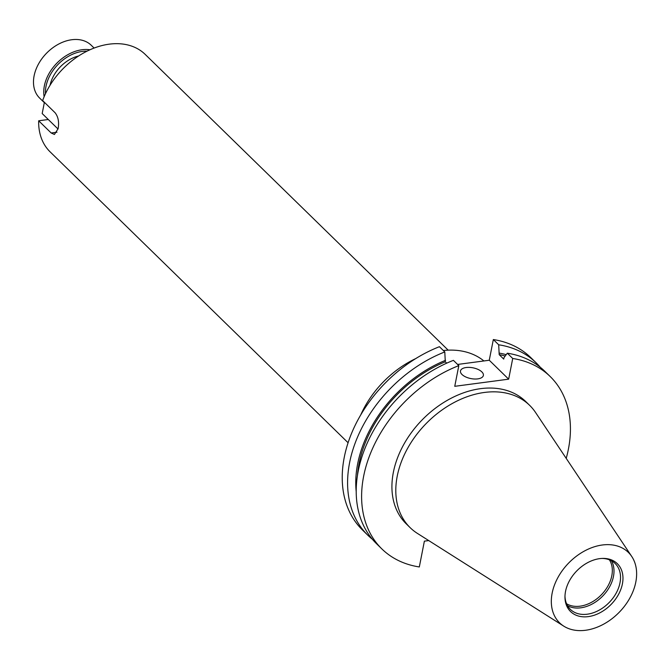 <?xml version="1.0" encoding="UTF-8"?>
<svg xmlns="http://www.w3.org/2000/svg" width="670" height="670" viewBox="0 0 670 670"><rect width="100%" height="100%" fill="white"/><g stroke="black" fill="none" stroke-linecap="round" stroke-linejoin="round"><path stroke-width="1" d="M94.102 48.064L91.271 45.292A36.917 26.465 134.3 0 0 71.757 39.739A36.917 26.465 134.3 0 0 38.492 64.027A36.917 26.465 134.3 0 0 39.689 98.13L44.321 102.652M87.058 51.154A35.694 25.594 134.3 0 0 82.41 51.406A35.694 25.594 134.3 0 0 45.451 93.775M44.136 96.731A36.917 26.465 -45.7 0 1 82.008 49.748A36.917 26.465 -45.7 0 1 89.981 49.773M448.171 350.159L145.214 54.412A68.08 48.809 -45.7 0 0 109.227 44.161A68.08 48.809 -45.7 0 0 42.637 100.584L55.141 112.795C58.265 116.882 59.262 122.174 58.114 128.682L54.429 134.477L51.18 132.987L38.676 120.784L48.29 119.503M462.024 374.513A11.658 5.477 11.1 0 0 474.435 379.011A11.658 5.477 11.1 0 0 483.371 375.443A11.658 5.477 11.1 0 0 481.839 371.884A11.658 5.477 11.1 0 0 469.427 367.394A11.658 5.477 11.1 0 0 460.491 370.954A11.658 5.477 11.1 0 0 462.024 374.513M360.703 414.973A85.5 61.297 -45.7 0 1 415.743 358.584M50.041 85.274A31.088 22.286 -45.7 0 1 78.666 55.953M609.407 559.827A31.088 22.286 -45.7 0 1 606.853 587.85A31.088 22.286 -45.7 0 1 580.103 606.174A31.088 22.286 -45.7 0 1 566.552 603.729M611.434 560.765A32.051 22.981 -45.7 0 1 608.042 589.407A32.051 22.981 -45.7 0 1 580.773 607.816A32.051 22.981 -45.7 0 1 567.54 605.722M601.786 558.437A32.051 22.981 -45.7 0 1 615.144 563.504A32.051 22.981 -45.7 0 1 616.182 593.109A32.051 22.981 -45.7 0 1 587.305 614.197A32.051 22.981 -45.7 0 1 570.363 609.373A32.051 22.981 -45.7 0 1 564.986 596.141M599.658 558.646A33.467 23.994 -45.7 0 1 602.59 558.412A33.467 23.994 -45.7 0 1 622.078 585.371A33.467 23.994 -45.7 0 1 588.285 616.618A33.467 23.994 -45.7 0 1 564.969 596.945A33.467 23.994 -45.7 0 1 599.658 558.646M585.605 630.261A49.228 35.292 -45.7 0 1 563.763 626.149A49.228 35.292 -45.7 0 1 556.376 580.555A49.228 35.292 -45.7 0 1 602.338 544.995A49.228 35.292 -45.7 0 1 631.76 556.502A49.228 35.292 -45.7 0 1 628.125 600.982A49.228 35.292 -45.7 0 1 585.605 630.261M563.763 626.149L417.427 533.412A85.5 61.297 -45.7 0 1 410.174 527.684A85.5 61.297 -45.7 0 1 407.402 448.707A85.5 61.297 -45.7 0 1 484.418 392.453A85.5 61.297 -45.7 0 1 529.618 405.325A85.5 61.297 -45.7 0 1 535.523 412.435L631.76 556.502M410.174 527.684L406.296 523.898A85.5 61.297 -45.7 0 1 403.524 444.922A85.5 61.297 -45.7 0 1 480.541 388.667A85.5 61.297 -45.7 0 1 525.741 401.539L529.618 405.325M348.082 442.736L50.099 151.839A68.08 48.809 -45.7 0 1 38.676 120.784M428.725 540.573L424.378 541.151L419.32 566.954A120.474 86.371 -45.7 0 1 381.858 548.923A120.474 86.371 -45.7 0 1 371.289 451.438A120.474 86.371 -45.7 0 1 458.816 365.627L454.754 386.314L508.656 379.17L512.718 358.484L507.307 353.199L504.024 357.579L503.723 359.078L499.192 354.648L498.698 344.79L493.329 339.556A120.474 86.371 -45.7 0 1 530.782 357.587L536.151 362.822A120.474 86.371 -45.7 0 1 540.255 367.235M372.353 539.233A120.474 86.371 -45.7 0 1 367.838 535.238L362.47 529.995A120.474 86.371 -45.7 0 1 351.909 432.51A120.474 86.371 -45.7 0 1 439.428 346.7L444.796 351.943L445.29 361.8L446.697 363.173M493.329 339.556L489.268 360.242L457.602 364.447M498.698 344.79A120.474 86.371 -45.7 0 1 536.151 362.822M367.838 535.238A120.474 86.371 -45.7 0 1 357.269 437.744A120.474 86.371 -45.7 0 1 444.796 351.943M499.485 353.149A113.398 81.296 -45.7 0 1 506.219 354.656M356.197 491.562A113.398 81.296 -45.7 0 1 445.583 360.301M499.192 354.648A111.739 80.107 -45.7 0 1 505.205 355.996M357.47 475.298A111.739 80.107 -45.7 0 1 445.29 361.8M507.307 353.199A120.474 86.371 -45.7 0 1 544.76 371.23L550.17 376.507A120.474 86.371 -45.7 0 1 566.209 458.372M381.858 548.923L376.456 543.646A120.474 86.371 -45.7 0 1 365.887 446.153A120.474 86.371 -45.7 0 1 453.406 360.351L458.816 365.627M512.718 358.484A120.474 86.371 -45.7 0 1 550.17 376.507M443.347 350.527A85.5 61.297 -45.7 0 1 483.907 360.954M489.268 360.242L508.656 379.17M44.396 102.301L42.185 113.548L58.047 129.025M51.18 132.987L56.984 132.216"/></g></svg>
